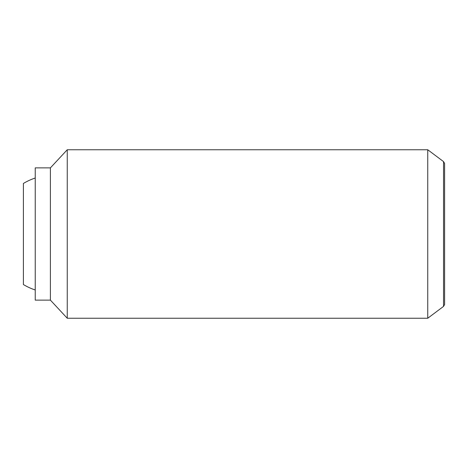 <?xml version="1.0" encoding="UTF-8"?>
<svg xmlns="http://www.w3.org/2000/svg" width="468" height="468" viewBox="0 0 468 468"><rect width="100%" height="100%" fill="white"/><g stroke="black" fill="none" stroke-linecap="round" stroke-linejoin="round"><path stroke-width="0.7" d="M35.24 289.979A58.968 58.968 0 0 1 23.4 284.544L23.4 183.456A58.968 58.968 0 0 1 35.24 178.021M427.752 149.76L427.752 318.24L67.252 318.24L67.252 149.76L427.752 149.76L443.535 161.6L443.535 306.4L427.752 318.24M50.404 300.128L35.24 300.128L35.24 167.872L50.404 167.872L50.404 300.128L67.252 318.24M443.535 161.6L444.6 163.443L444.6 304.557L443.535 306.4M50.404 167.872L67.252 149.76"/></g></svg>
